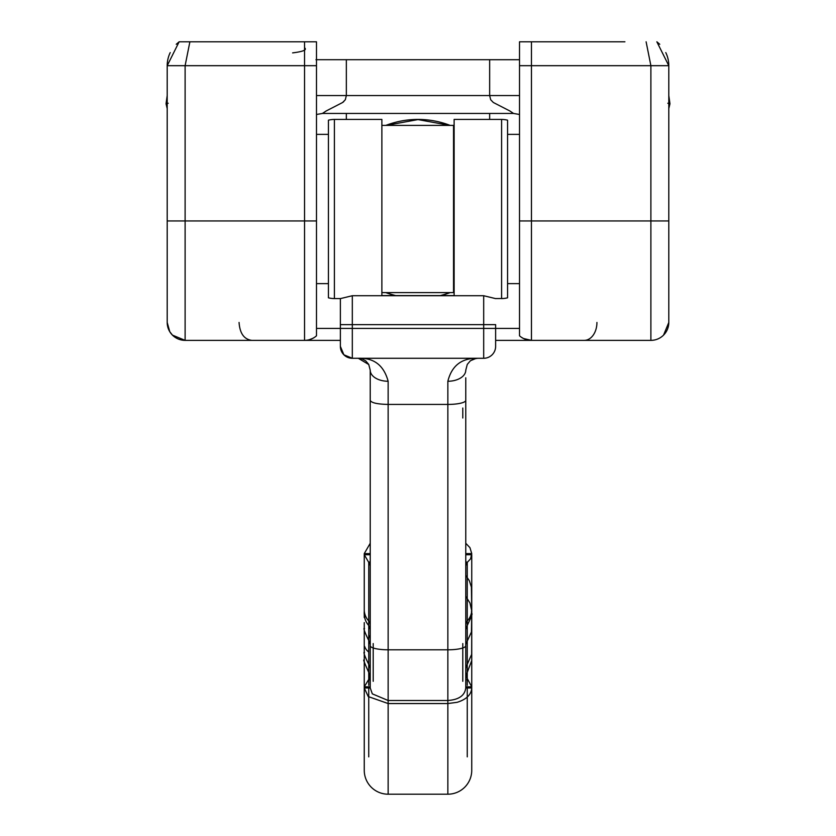<?xml version="1.0" encoding="UTF-8"?>
<svg xmlns="http://www.w3.org/2000/svg" width="836" height="836" viewBox="0 0 836 836"><rect width="100%" height="100%" fill="white"/><g stroke="black" fill="none" stroke-linecap="round" stroke-linejoin="round"><path stroke-width="1.25" d="M453.53 292.6L381.874 292.6L453.53 292.6L453.53 125.4L381.874 125.4M449.737 125.4L418 119.579L386.263 125.4M395.658 295.589A89.421 89.421 0 0 1 386.263 292.6M454.126 290.803A89.421 89.421 0 0 1 453.833 290.928A89.421 89.421 0 0 1 453.53 291.064M449.737 292.6A89.421 89.421 0 0 1 440.342 295.589M453.833 290.928L453.833 277.698L453.833 290.928M454.126 127.197A89.421 89.421 0 0 0 453.833 127.072L453.833 140.302L453.53 126.936M454.126 140.458A77.476 77.476 0 0 0 453.833 140.302L453.833 179.144M453.833 238.856L453.833 277.698A77.476 77.476 0 0 0 454.126 277.542M521.33 41.8L519.511 41.8L519.511 65.689L531.456 65.689L531.456 41.8L521.33 41.8M624.91 41.8L531.456 41.8M519.511 220.944L519.511 335.811A17.911 17.911 0 0 0 531.456 340.367L495.633 340.367L531.456 340.367L531.456 220.944L519.511 220.944L519.511 65.689M665.78 52.595A29.856 29.856 180 0 1 668.8 65.689L656.856 41.8L659.761 44.277M624.91 340.367L650.889 340.367A17.911 17.911 0 0 0 663.554 335.121L668.8 322.456L668.8 65.689L650.889 65.689L646.113 41.8M523.535 338.528L521.455 337.316L523.535 338.528L531.456 340.367L650.189 340.367M189.887 41.8L316.489 41.8L316.489 65.689L185.111 65.689L189.887 41.8L179.144 41.8L238.856 41.8M170.22 52.595A29.856 29.856 0 0 0 167.2 65.689L167.2 131.367L167.2 108.586L166.04 103.789L167.2 95.544L167.2 100.027M304.544 47.767C307.24 49.867 303.259 51.571 292.6 52.887M668.8 251.249L668.8 322.456L663.554 335.121A17.911 17.911 0 0 0 666.219 331.714L665.738 332.467M176.239 44.277L179.144 41.8L167.2 65.689L185.111 65.689L185.111 220.944L304.544 220.944L304.544 340.367L340.367 340.367L292.6 340.367M304.544 340.367A17.911 17.911 0 0 0 316.489 335.811A17.911 17.911 0 0 1 304.544 340.367L185.111 340.367A17.911 17.911 180 0 1 167.2 322.456L167.2 65.689L217.057 65.689M316.489 65.689L316.489 335.811M668.8 220.944L650.889 220.944L650.889 65.689L531.456 65.689L531.456 220.944L650.889 220.944L650.889 340.367A17.911 17.911 0 0 0 666.219 331.714A17.911 3.752 -148.9 0 0 666.219 331.714A17.911 17.911 0 0 0 668.8 322.456M668.8 108.586L669.96 103.789L668.8 95.544L668.8 100.027M666.365 331.474L666.219 331.714A17.911 17.911 -0 0 0 668.8 322.466M312.936 338.287L309.205 339.75M493.271 102.431L490.68 99.745L489.656 95.544L489.656 59.711L519.511 59.711L315.966 59.701M509.908 111.021L513.544 113.456L322.456 113.456L316.489 114.48M493.386 102.514L509.814 110.958M167.2 257.216L167.2 209L167.2 257.216M454.126 290.959A89.567 89.567 0 0 1 453.53 291.221M450.155 292.6A89.567 89.567 0 0 1 440.938 295.589M395.062 295.589A89.567 89.567 0 0 1 385.845 292.6M385.845 125.4A89.567 89.567 0 0 1 450.155 125.4M453.53 126.779A89.567 89.567 0 0 1 454.126 127.041M185.111 340.367L172.446 335.121A17.911 17.911 0 0 1 167.2 322.456L169.781 331.714L172.446 335.121L185.111 340.367L185.111 220.944L167.2 220.944M167.2 251.249L167.2 322.456M322.477 113.435L323.03 113.017M326.05 111.052L322.456 113.456M342.854 102.337L343.805 101.543M345.32 99.745L346.344 95.544L345.32 99.745L342.614 102.504L326.186 110.969M465.767 561.646L467.261 562.388L465.767 565.606L465.767 687.976L465.767 686.847L471.744 686.847L471.744 687.976L465.767 687.976C464.785 695.562 458.807 699.732 447.856 700.495L388.144 700.495L372.323 693.859L370.233 687.965L364.256 687.965L364.256 770.311L364.256 687.976L368.248 696.566L388.144 703.546L447.856 703.546L447.856 649.802A17.911 4.075 0 0 0 460.521 648.611A17.911 4.075 0 0 0 465.767 645.726L465.767 399.995M465.767 675.728L471.744 686.847L471.744 625.652M465.767 680.044L467.261 679.417M465.767 553.61L471.744 553.61L470.584 558.803L467.261 562.388L467.261 620.97A5.967 5.674 -0 0 0 465.767 624.722M471.744 608.368L471.744 554.717L465.767 554.717M471.744 704.131L471.744 720.214M471.744 602.578L471.744 592.943M471.744 609.705A17.911 17.023 180 0 1 467.261 620.97L467.261 625.516C475.433 607.741 470.302 617.595 471.744 609.705L471.389 587.06L469.393 580.832L465.767 575.377M471.744 657.869L471.744 659.865M465.767 629.466L467.261 625.516L467.261 664.338L471.64 654.358L471.744 628.599L471.744 651.996M471.744 616.55L471.744 650.889M465.767 382.094L465.767 394.634M465.767 403.203L465.767 384.351M471.744 554.717L471.744 612.025M471.588 685.395L471.744 686.816M471.744 770.311L471.744 687.976C471.295 694.664 466.415 699.45 457.093 702.324L447.856 703.546L447.856 794.2A23.889 23.889 0 0 0 471.744 770.311A23.889 23.889 179.9 0 1 447.856 794.2L388.144 794.2A23.889 23.889 0 0 1 364.256 770.311L364.256 758.367M471.744 734.489L471.744 687.976M471.744 652.488L471.744 660.524L465.767 676.324M471.744 625.077L471.744 623.06M471.744 621.033L471.744 622.214M471.744 628.379L471.744 650.638M471.744 616.132L471.744 607.762M465.767 377.799L465.767 400.36A17.911 4.075 180 0 1 460.521 403.234A17.911 4.075 180 0 1 447.856 404.425L447.856 381.258C451.795 365.593 461.744 357.933 477.711 358.289L473.887 358.916L470.292 360.87L467.272 364.423L465.767 370.233A17.911 11.025 180 0 1 447.856 381.258M465.767 543.285L469.947 547.664L471.744 553.61M473.228 359.156L476.071 358.404L470.563 360.661M503.251 298.515L495.435 298.567L483.689 295.725L352.311 295.725L352.311 324.64L495.633 324.64L495.633 328.433L483.689 328.433L483.689 358.289L352.311 358.289L343.868 354.788L340.367 346.344L340.367 298.567L340.367 324.64L352.311 324.64L352.311 328.433L316.489 328.433M364.256 734.489L364.256 686.847L364.256 768.712L364.256 686.847L370.233 686.847L370.233 370.233A17.911 11.025 180 0 0 388.144 381.258C383.849 365.342 373.891 357.683 358.289 358.289L362.145 358.926L365.708 360.87L368.728 364.423L370.233 370.233L370.233 553.61L364.256 553.61L370.233 543.285M364.256 591.167L364.256 612.067M370.233 687.976L370.233 400.36L370.233 554.717L364.256 554.717L364.256 553.61L364.256 608.19M388.144 381.258L388.144 404.425L447.856 404.425L447.856 649.802L388.144 649.802L388.144 794.2A23.889 23.889 0 0 1 364.256 770.311M364.256 606.142L364.256 609.59M364.256 622.632L364.256 687.976M519.219 328.433L495.633 328.433L495.633 346.344A11.944 11.944 0 0 1 483.689 358.289A11.944 11.944 0 0 0 495.633 346.344L495.633 324.64M483.689 295.725L483.689 328.433L352.311 328.433L352.311 358.289A11.944 11.944 0 0 1 340.367 346.344L340.367 338.528M368.791 364.548L358.289 358.289M370.233 680.044L368.739 679.417L364.256 686.847L364.256 658.914M370.233 668.288L368.739 664.338C360.609 648.067 365.677 653.041 364.256 652.488L364.256 660.524C362.782 658.538 364.277 662.488 368.739 672.374L368.739 620.97A17.911 17.023 180 0 1 364.256 609.705L364.256 611.398C363.89 616.999 365.384 621.712 368.739 625.516L370.233 629.466L370.233 634.148L370.233 623.552M364.256 643.793L364.256 628.714M364.256 617.511L364.256 613.676M364.256 607.699L364.256 554.717L368.739 562.388L370.233 561.646M364.256 602.578L364.256 601.199M316.489 134.356L328.433 134.356L328.433 209L328.433 120.185A23.889 23.889 -45.4 0 1 334.4 119.433L381.874 119.433L381.874 295.589L454.126 295.589L454.126 119.433L501.6 119.433A23.889 23.889 -45.8 0 1 507.567 120.185A23.889 23.889 0 0 0 501.6 119.433L501.6 298.567A23.889 23.889 -95.7 0 0 507.567 297.815L506.532 298.055L507.567 297.815L507.567 120.185L507.567 134.356L519.511 134.356M368.739 679.417L370.233 675.728L370.233 565.606L368.739 562.388L368.739 620.97A5.967 5.674 180 0 1 370.233 624.722M352.311 295.725L340.565 298.567L334.4 298.567L334.4 119.433M316.489 283.644L328.433 283.644L328.433 209L328.433 297.815L330.042 298.17M332.749 298.515L334.4 298.567A23.889 23.889 101.8 0 1 328.433 297.815L329.468 298.055M505.958 298.17L506.532 298.055M454.126 238.856L453.53 238.856M454.126 179.144L453.53 179.144M370.233 608.723L370.233 612.945M370.233 621.597L370.233 629.947M370.233 641.536L370.233 644.138M370.233 658.914L370.233 665.007M370.233 654.818L370.233 661.903M370.233 675.478L370.233 672.917M507.567 283.644L519.511 283.644M650.889 65.689L668.8 65.689M618.943 65.689L647.816 65.689M316.489 220.944L304.544 220.944L304.544 41.8M669.96 103.789L667.797 103.246M251.74 340.367C244.039 339.311 239.817 333.334 239.065 322.456M596.935 322.456A17.911 12.665 -90 0 1 584.26 340.367M513.544 113.456L519.511 114.48L513.544 113.456M346.344 59.711L346.344 95.544L519.511 95.544M346.344 113.456L346.344 119.433M489.656 113.456L489.656 119.433M166.04 103.789L168.203 103.246M316.489 95.544L346.344 95.544M467.261 756.862L467.261 687.976M462.789 681.298L462.789 643.574M467.261 665.351L467.261 685.395M465.767 668.288L467.261 664.338L467.261 672.374M462.789 418L462.789 408.02M447.856 593.194L447.856 635.036M370.233 645.726A17.911 4.075 0 0 0 388.144 649.802L388.144 404.425C377.266 404.185 371.288 402.837 370.233 400.36M368.739 652.07A17.911 12.498 180 0 1 364.674 646.468M368.739 685.395L368.739 663.011M368.739 687.965L368.739 756.862M373.211 643.574L373.211 681.298M314.085 337.619L311.734 338.873M650.889 340.367A17.911 17.911 0 0 0 663.554 335.121M471.744 613.676L471.42 632.006L465.767 644.399M471.744 622.632L471.744 627M471.744 607.699L471.744 612.631M465.767 596.277L469.999 603.101L471.703 610.782M359.919 358.404L362.782 359.166M370.233 644.399L368.739 640.449C360.567 623.949 365.698 629.257 364.256 628.557M369.616 635.799L370.233 638.432M368.739 672.374L370.233 676.324"/></g></svg>
